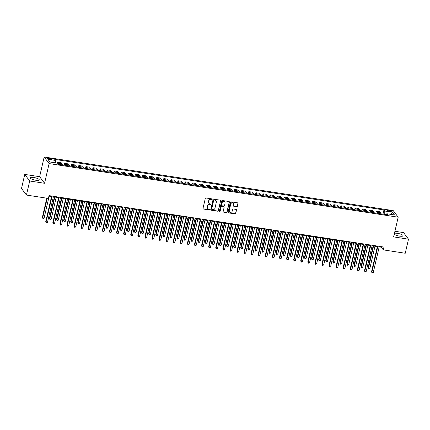 <?xml version="1.0" encoding="UTF-8"?>
<svg xmlns="http://www.w3.org/2000/svg" width="430" height="430" viewBox="0 0 430 430"><rect width="100%" height="100%" fill="white"/><g stroke="black" fill="none" stroke-linecap="round" stroke-linejoin="round"><path stroke-width="0.64" d="M212.189 199.337A0.408 0.382 143.1 0 0 211.893 198.886L205.981 197.983A0.586 0.543 143.1 0 0 205.298 198.445L203.003 208.389A0.586 0.543 143.1 0 0 203.433 209.028L209.34 209.937A0.408 0.382 143.1 0 0 209.759 209.302A0.408 0.382 143.1 0 0 209.517 209.163L208.754 209.044A1.876 1.736 143.1 0 1 207.384 207.002L207.572 206.174A1.876 1.736 143.1 0 1 209.759 204.68L210.528 204.798A0.408 0.382 143.1 0 0 210.942 204.164A0.408 0.382 143.1 0 0 210.705 204.024L209.942 203.906A1.876 1.736 143.1 0 1 208.566 201.869L208.76 201.036A1.876 1.736 143.1 0 1 210.947 199.541L211.71 199.66A0.408 0.382 143.1 0 0 212.189 199.337M208.786 203.175A1.876 1.736 143.1 0 1 208.437 201.686L208.625 200.858A1.876 1.736 143.1 0 1 210.813 199.364L211.576 199.482A0.408 0.382 143.1 0 0 212.049 198.95M203.035 208.733A0.586 0.543 143.1 0 0 203.299 208.851L209.206 209.759A0.408 0.382 143.1 0 0 209.679 209.222M207.599 208.314A1.876 1.736 143.1 0 1 207.249 206.825L207.437 205.997A1.876 1.736 143.1 0 1 209.63 204.503L210.394 204.621A0.408 0.382 143.1 0 0 210.861 204.089M394.245 234.216A4.655 1.166 13 0 0 399.561 236.124A4.655 1.166 13 0 0 403.055 235.78A4.655 1.166 13 0 0 397.476 233.345A4.655 1.166 13 0 0 394.45 233.329M33.685 177.466A4.655 1.166 13 0 0 30.197 177.805A4.655 1.166 13 0 0 35.771 180.24A4.655 1.166 13 0 0 39.264 179.901A4.655 1.166 13 0 0 33.685 177.466M389.026 210.367A1.908 0.478 13 0 0 387.597 210.506A1.908 0.478 13 0 0 389.881 211.506A1.908 0.478 13 0 0 391.316 211.367A1.908 0.478 13 0 0 389.026 210.367M236.704 206.733A0.586 0.543 143.1 0 0 237.387 206.266L238.032 203.476A0.586 0.543 143.1 0 0 237.602 202.836L231.039 201.831A0.586 0.543 143.1 0 0 230.356 202.299L228.061 212.237A0.586 0.543 143.1 0 0 228.486 212.877L235.049 213.882A0.586 0.543 143.1 0 0 235.737 213.42L236.511 210.05A0.586 0.543 143.1 0 0 236.086 209.41L233.275 208.98A0.586 0.543 143.1 0 0 232.592 209.448L232.205 211.119A1.564 1.451 143.1 0 1 229.464 211.829A1.564 1.451 143.1 0 1 229.228 210.657L230.743 204.116A1.564 1.451 143.1 0 1 233.479 203.401A1.564 1.451 143.1 0 1 233.716 204.572L233.463 205.664A0.586 0.543 143.1 0 0 233.893 206.298L236.57 206.556A0.586 0.543 143.1 0 0 237.252 206.088L237.898 203.299A0.586 0.543 143.1 0 0 237.865 202.955M393.627 236.892L408.5 239.177L405.254 253.249L383.297 249.873L383.942 247.062L49.052 195.618L48.402 198.429L26.445 195.059L29.692 180.992L44.569 183.277L49.117 163.583L398.175 217.198L393.627 236.892M220.73 200.821A0.586 0.543 143.1 0 0 220.305 200.181L213.742 199.171A0.586 0.543 143.1 0 0 213.054 199.638L210.759 209.582A0.586 0.543 143.1 0 0 211.189 210.216L217.752 211.227A0.586 0.543 143.1 0 0 218.435 210.759L220.601 200.638A0.586 0.543 143.1 0 0 220.569 200.299M222.391 200.504L228.953 201.509A0.586 0.543 143.1 0 1 229.383 202.148L227.088 212.087A0.586 0.543 143.1 0 1 226.4 212.554L223.595 212.124A0.586 0.543 143.1 0 1 223.165 211.485L224.095 207.453A0.586 0.543 143.1 0 0 223.665 206.819L221.805 206.529A0.586 0.543 143.1 0 0 221.122 206.997L220.149 211.195A0.408 0.382 143.1 0 1 219.434 211.383A0.408 0.382 143.1 0 1 219.37 211.076L221.708 200.966A0.586 0.543 143.1 0 1 222.391 200.504M49.256 159.165L50.503 159.358A1.849 0.462 13 0 0 51.89 159.224A1.849 0.462 13 0 0 49.676 158.256L48.429 158.063A1.849 0.462 13 0 0 47.037 158.197A1.849 0.462 13 0 0 49.256 159.165M49.117 163.583L44.172 156.998L393.224 210.619L398.175 217.198M382.979 214.119L383.947 209.942L54.723 159.369L55.529 160.444L47.88 159.267L49.939 162.008L57.588 163.185L58.394 164.26L387.623 214.833L386.812 213.753L386.221 214.618M383.947 209.942L384.753 211.017L392.402 212.189L394.46 214.93L386.812 213.753M44.569 183.277L39.624 176.692L24.746 174.408L29.692 180.992M24.746 174.408L21.5 188.474L26.445 195.059M408.5 239.177L403.555 232.598L394.923 231.27M39.624 176.692L44.172 156.998M379.195 246.884L381.292 247.207L383.297 249.873M48.929 196.15L51.53 196.553M53.368 196.832L58.614 197.639M60.453 197.924L65.699 198.725M67.537 199.009L72.783 199.816M74.621 200.095L79.862 200.901M81.7 201.186L86.946 201.993M88.784 202.272L94.03 203.078M95.868 203.363L101.114 204.169M102.953 204.449L108.199 205.255M110.037 205.54L115.278 206.341M117.116 206.626L122.362 207.432M124.2 207.712L129.446 208.518M131.284 208.803L136.53 209.609M138.369 209.888L143.615 210.695M145.453 210.979L150.694 211.786M152.532 212.065L157.778 212.871M159.616 213.156L164.862 213.957M166.7 214.242L171.946 215.048M173.784 215.328L179.025 216.134M180.869 216.419L186.109 217.225M187.948 217.505L193.194 218.311M195.032 218.596L200.278 219.402M202.116 219.682L207.362 220.488M209.2 220.773L214.441 221.574M216.285 221.858L221.525 222.665M223.363 222.944L228.609 223.75M230.448 224.035L235.694 224.842M237.532 225.121L242.778 225.927M244.616 226.212L249.857 227.018M251.695 227.298L256.941 228.104M258.779 228.384L264.025 229.19M265.864 229.475L271.11 230.281M272.948 230.561L278.194 231.367M280.032 231.652L285.273 232.458M287.111 232.737L292.357 233.544M294.195 233.829L299.441 234.635M301.279 234.914L306.525 235.721M308.364 236L313.61 236.806M315.448 237.091L320.689 237.898M322.527 238.177L327.773 238.983M329.611 239.268L334.857 240.074M336.695 240.354L341.941 241.16M343.78 241.445L349.026 242.246M350.864 242.531L356.104 243.337M357.943 243.617L363.189 244.423M365.027 244.708L370.273 245.514M372.111 245.793L377.357 246.6M386.479 214.242L384.769 213.979L384.678 214.376M381.415 246.669L381.292 247.207M55.529 160.444L55.54 162.868M57.367 163.147L57.577 162.255L58.383 163.33A2.387 0.661 98.7 0 1 58.604 164.292M62.285 164.857A2.387 0.661 98.7 0 0 62.065 163.894L61.259 162.82L57.577 162.255M64.237 165.158L64.656 163.341L65.468 164.416A2.387 0.661 98.7 0 1 65.688 165.378M69.37 165.942A2.387 0.661 98.7 0 0 69.149 164.986L68.343 163.905L64.656 163.341M71.321 166.243L71.74 164.432L72.552 165.507A2.387 0.661 98.7 0 1 72.772 166.469M76.454 167.033A2.387 0.661 98.7 0 0 76.234 166.071L75.422 164.996L71.74 164.432M78.405 167.334L78.824 165.518L79.631 166.593A2.387 0.661 98.7 0 1 79.856 167.555M83.538 168.119A2.387 0.661 98.7 0 0 83.318 167.157L82.506 166.082L78.824 165.518M85.489 168.42L85.909 166.603L86.715 167.684A2.387 0.661 98.7 0 1 86.935 168.641M90.622 169.21A2.387 0.661 98.7 0 0 90.397 168.248L89.591 167.173L85.909 166.603M92.574 169.506L92.993 167.695L93.799 168.77A2.387 0.661 98.7 0 1 94.019 169.732M97.701 170.296A2.387 0.661 98.7 0 0 97.481 169.334L96.675 168.259L92.993 167.695M99.653 170.597L100.072 168.78L100.883 169.855A2.387 0.661 98.7 0 1 101.104 170.817M104.786 171.387A2.387 0.661 98.7 0 0 104.565 170.425L103.759 169.345L100.072 168.78M106.737 171.683L107.156 169.871L107.968 170.947A2.387 0.661 98.7 0 1 108.188 171.909M111.87 172.473A2.387 0.661 98.7 0 0 111.649 171.511L110.838 170.436L107.156 169.871M113.821 172.774L114.24 170.957L115.046 172.032A2.387 0.661 98.7 0 1 115.272 172.994M118.954 173.559A2.387 0.661 98.7 0 0 118.734 172.602L117.922 171.522L114.24 170.957M120.905 173.86L121.325 172.043L122.131 173.123A2.387 0.661 98.7 0 1 122.351 174.085M126.038 174.65A2.387 0.661 98.7 0 0 125.813 173.688L125.006 172.613L121.325 172.043M127.989 174.951L128.409 173.134L129.215 174.209A2.387 0.661 98.7 0 1 129.435 175.171M133.117 175.736A2.387 0.661 98.7 0 0 132.897 174.774L132.091 173.698L128.409 173.134M135.068 176.037L135.488 174.22L136.299 175.3A2.387 0.661 98.7 0 1 136.52 176.257M140.201 176.827A2.387 0.661 98.7 0 0 139.981 175.865L139.175 174.79L135.488 174.22M142.153 177.122L142.572 175.311L143.383 176.386A2.387 0.661 98.7 0 1 143.604 177.348M147.286 177.912A2.387 0.661 98.7 0 0 147.065 176.95L146.254 175.875L142.572 175.311M149.237 178.213L149.656 176.397L150.462 177.472A2.387 0.661 98.7 0 1 150.688 178.434M154.37 179.004A2.387 0.661 98.7 0 0 154.15 178.041L153.338 176.961L149.656 176.397M156.321 179.299L156.74 177.488L157.547 178.563A2.387 0.661 98.7 0 1 157.767 179.525M161.454 180.089A2.387 0.661 98.7 0 0 161.228 179.127L160.422 178.052L156.74 177.488M163.405 180.39L163.819 178.574L164.631 179.649A2.387 0.661 98.7 0 1 164.851 180.611M168.533 181.175A2.387 0.661 98.7 0 0 168.313 180.218L167.506 179.138L163.819 178.574M170.484 181.476L170.903 179.659L171.715 180.74A2.387 0.661 98.7 0 1 171.935 181.702M175.617 182.266A2.387 0.661 98.7 0 0 175.397 181.304L174.591 180.229L170.903 179.659M177.569 182.567L177.988 180.75L178.799 181.825A2.387 0.661 98.7 0 1 179.02 182.788M182.702 183.352A2.387 0.661 98.7 0 0 182.481 182.39L181.67 181.315L177.988 180.75M184.653 183.653L185.072 181.836L185.878 182.917A2.387 0.661 98.7 0 1 186.099 183.873M189.786 184.443A2.387 0.661 98.7 0 0 189.565 183.481L188.754 182.406L185.072 181.836M191.737 184.739L192.156 182.927L192.963 184.002A2.387 0.661 98.7 0 1 193.183 184.964M196.87 185.529A2.387 0.661 98.7 0 0 196.644 184.567L195.838 183.492L192.156 182.927M198.816 185.83L199.235 184.013L200.047 185.088A2.387 0.661 98.7 0 1 200.267 186.05M203.949 186.62A2.387 0.661 98.7 0 0 203.729 185.658L202.922 184.577L199.235 184.013M205.9 186.916L206.319 185.104L207.131 186.179A2.387 0.661 98.7 0 1 207.351 187.141M211.033 187.706A2.387 0.661 98.7 0 0 210.813 186.744L210.007 185.669L206.319 185.104M212.984 188.007L213.404 186.19L214.215 187.265A2.387 0.661 98.7 0 1 214.436 188.227M218.118 188.791A2.387 0.661 98.7 0 0 217.897 187.835L217.085 186.754L213.404 186.19M220.069 189.093L220.488 187.276L221.294 188.356A2.387 0.661 98.7 0 1 221.514 189.318M225.202 189.883A2.387 0.661 98.7 0 0 224.981 188.921L224.17 187.846L220.488 187.276M227.153 190.184L227.572 188.367L228.378 189.442A2.387 0.661 98.7 0 1 228.599 190.404M232.286 190.968A2.387 0.661 98.7 0 0 232.06 190.006L231.254 188.931L227.572 188.367M234.232 191.269L234.651 189.453L235.463 190.533A2.387 0.661 98.7 0 1 235.683 191.49M239.365 192.059A2.387 0.661 98.7 0 0 239.144 191.097L238.338 190.022L234.651 189.453M241.316 192.355L241.735 190.544L242.547 191.619A2.387 0.661 98.7 0 1 242.767 192.581M246.449 193.145A2.387 0.661 98.7 0 0 246.229 192.183L245.417 191.108L241.735 190.544M248.4 193.446L248.82 191.629L249.626 192.704A2.387 0.661 98.7 0 1 249.851 193.667M253.533 194.236A2.387 0.661 98.7 0 0 253.313 193.274L252.501 192.194L248.82 191.629M255.484 194.532L255.904 192.721L256.71 193.796A2.387 0.661 98.7 0 1 256.93 194.758M260.618 195.322A2.387 0.661 98.7 0 0 260.397 194.36L259.586 193.285L255.904 192.721M262.569 195.623L262.988 193.806L263.794 194.881A2.387 0.661 98.7 0 1 264.015 195.844M267.697 196.408A2.387 0.661 98.7 0 0 267.476 195.446L266.67 194.371L262.988 193.806M269.648 196.709L270.067 194.892L270.878 195.972A2.387 0.661 98.7 0 1 271.099 196.935M274.781 197.499A2.387 0.661 98.7 0 0 274.56 196.537L273.754 195.462L270.067 194.892M276.732 197.8L277.151 195.983L277.963 197.058A2.387 0.661 98.7 0 1 278.183 198.02M281.865 198.585A2.387 0.661 98.7 0 0 281.645 197.623L280.833 196.548L277.151 195.983M283.816 198.886L284.235 197.069L285.042 198.149A2.387 0.661 98.7 0 1 285.267 199.106M288.949 199.676A2.387 0.661 98.7 0 0 288.729 198.714L287.917 197.639L284.235 197.069M290.9 199.971L291.32 198.16L292.126 199.235A2.387 0.661 98.7 0 1 292.346 200.197M296.034 200.762A2.387 0.661 98.7 0 0 295.808 199.799L295.002 198.725L291.32 198.16M297.985 201.063L298.404 199.246L299.21 200.321A2.387 0.661 98.7 0 1 299.43 201.283M303.112 201.853A2.387 0.661 98.7 0 0 302.892 200.891L302.086 199.81L298.404 199.246M305.063 202.148L305.483 200.337L306.294 201.412A2.387 0.661 98.7 0 1 306.515 202.374M310.197 202.939A2.387 0.661 98.7 0 0 309.976 201.976L309.17 200.901L305.483 200.337M312.148 203.239L312.567 201.423L313.379 202.498A2.387 0.661 98.7 0 1 313.599 203.46M317.281 204.024A2.387 0.661 98.7 0 0 317.06 203.062L316.249 201.987L312.567 201.423M319.232 204.325L319.651 202.508L320.458 203.589A2.387 0.661 98.7 0 1 320.683 204.551M324.365 205.115A2.387 0.661 98.7 0 0 324.145 204.153L323.333 203.078L319.651 202.508M326.316 205.416L326.736 203.6L327.542 204.675A2.387 0.661 98.7 0 1 327.762 205.637M331.449 206.201A2.387 0.661 98.7 0 0 331.224 205.239L330.417 204.164L326.736 203.6M333.4 206.502L333.82 204.685L334.626 205.76A2.387 0.661 98.7 0 1 334.846 206.722M338.528 207.292A2.387 0.661 98.7 0 0 338.308 206.33L337.502 205.255L333.82 204.685M340.479 207.588L340.899 205.776L341.71 206.851A2.387 0.661 98.7 0 1 341.931 207.814M345.613 208.378A2.387 0.661 98.7 0 0 345.392 207.416L344.586 206.341L340.899 205.776M347.564 208.679L347.983 206.862L348.794 207.937A2.387 0.661 98.7 0 1 349.015 208.899M352.697 209.469A2.387 0.661 98.7 0 0 352.476 208.507L351.665 207.427L347.983 206.862M354.648 209.765L355.067 207.953L355.873 209.028A2.387 0.661 98.7 0 1 356.099 209.99M359.781 210.555A2.387 0.661 98.7 0 0 359.561 209.593L358.749 208.518L355.067 207.953M361.732 210.856L362.151 209.039L362.958 210.114A2.387 0.661 98.7 0 1 363.178 211.076M366.865 211.641A2.387 0.661 98.7 0 0 366.639 210.678L365.833 209.603L362.151 209.039M368.816 211.942L369.236 210.125L370.042 211.205A2.387 0.661 98.7 0 1 370.262 212.167M373.944 212.732A2.387 0.661 98.7 0 0 373.724 211.77L372.917 210.695L369.236 210.125M375.895 213.033L376.315 211.216L377.126 212.291A2.387 0.661 98.7 0 1 377.346 213.253M381.028 213.817A2.387 0.661 98.7 0 0 380.808 212.855L380.002 211.78L376.315 211.216M384.769 213.979L384.753 211.017M392.402 212.189L390.558 214.333M210.791 209.921A0.586 0.543 143.1 0 0 211.055 210.039L217.618 211.049A0.586 0.543 143.1 0 0 218.306 210.582L220.601 200.638M214.172 200.041A0.408 0.382 143.1 0 0 213.694 200.364L211.678 209.093A0.408 0.382 143.1 0 0 211.979 209.539L212.785 209.663A1.876 1.736 143.1 0 0 214.973 208.168L216.349 202.202A1.876 1.736 143.1 0 0 214.978 200.165L214.038 199.864A0.408 0.382 143.1 0 0 213.559 200.186L213.694 200.364M211.689 209.297A0.408 0.382 143.1 0 1 211.544 208.916L213.559 200.186M216 200.719A1.876 1.736 143.1 0 0 214.844 199.988L214.978 200.165M214.038 199.864L214.844 199.988M223.197 211.829A0.586 0.543 143.1 0 0 223.46 211.947L226.266 212.377A0.586 0.543 143.1 0 0 226.954 211.909L229.249 201.971A0.586 0.543 143.1 0 0 229.217 201.627M223.928 206.938A0.586 0.543 143.1 0 0 223.535 206.636L221.67 206.352A0.586 0.543 143.1 0 0 220.988 206.819L220.149 211.195M219.381 211.28A0.408 0.382 143.1 0 0 220.015 211.017M225.062 203.272A1.564 1.451 143.1 0 0 223.283 201.6A1.564 1.451 143.1 0 0 222.084 202.815L221.552 205.121A0.586 0.543 143.1 0 0 221.982 205.755L223.847 206.045A0.586 0.543 143.1 0 0 224.53 205.578L225.062 203.272M224.756 202.014A1.564 1.451 143.1 0 0 221.95 202.637L222.084 202.815M221.584 205.459A0.586 0.543 143.1 0 1 221.418 204.943L221.95 202.637M233.495 206.002A0.586 0.543 143.1 0 0 233.759 206.12L236.57 206.556M233.409 203.315A1.564 1.451 143.1 0 0 230.609 203.938L230.743 204.116M229.405 211.737A1.564 1.451 143.1 0 1 229.099 210.48L230.609 203.938M228.088 212.581A0.586 0.543 143.1 0 0 228.351 212.7L234.92 213.705A0.586 0.543 143.1 0 0 235.602 213.237L236.376 209.872A0.586 0.543 143.1 0 0 236.35 209.528M46.784 198.182L42.371 217.311L42.704 217.752L44.123 217.972L49.149 196.188M47.209 198.246L42.704 217.752L42.86 218.418L42.371 217.311M44.123 217.972L43.425 218.504L42.86 218.418M51.654 196.016L45.714 221.756L46.048 222.202L52.078 196.08M47.461 222.417L46.768 222.95L46.203 222.864L46.048 222.202L47.461 222.417L53.492 196.3M46.203 222.864L45.714 221.756M54.395 196.988L49.455 218.397L49.789 218.843L51.202 219.058L56.233 197.273M54.82 197.058L49.789 218.843L49.944 219.504L49.455 218.397M51.202 219.058L50.509 219.59L49.944 219.504M61.479 198.079L56.534 219.483L56.873 219.929L58.286 220.149L63.317 198.359M61.898 198.144L56.873 219.929L57.029 220.595L56.534 219.483M58.286 220.149L57.593 220.681L57.029 220.595M68.564 199.165L63.618 220.574L63.952 221.02L65.371 221.235L70.402 199.45M68.983 199.23L63.952 221.02L64.108 221.681L63.618 220.574M65.371 221.235L64.677 221.767L64.108 221.681M58.738 197.107L52.793 222.842L53.132 223.288L59.157 197.171M54.545 223.503L53.852 224.041L53.288 223.949L53.132 223.288L54.545 223.503L60.576 197.386M53.288 223.949L52.793 222.842M65.822 198.192L59.877 223.933L60.211 224.374L66.241 198.257M61.63 224.594L60.936 225.126L60.367 225.04L60.211 224.374L61.63 224.594L67.66 198.477M60.367 225.04L59.877 223.933M72.906 199.278L66.962 225.019L67.295 225.465L73.326 199.348M68.714 225.68L68.021 226.212L67.451 226.126L67.295 225.465L68.714 225.68L74.745 199.563M67.451 226.126L66.962 225.019M75.642 200.256L70.703 221.66L71.036 222.106L72.455 222.321L77.486 200.536M76.067 200.321L71.036 222.106L71.192 222.767L70.703 221.66M72.455 222.321L71.762 222.858L71.192 222.767M79.985 200.369L74.046 226.11L74.379 226.551L80.41 200.434M75.798 226.771L75.099 227.303L74.535 227.217L74.379 226.551L75.798 226.771L81.824 200.649M74.535 227.217L74.046 226.11M82.727 201.342L77.787 222.751L78.12 223.191L79.539 223.412L84.565 201.627M83.151 201.407L78.12 223.191L78.276 223.858L77.787 222.751M79.539 223.412L78.841 223.944L78.276 223.858M89.811 202.433L84.871 223.837L85.204 224.283L86.618 224.498L91.649 202.713M90.235 202.498L85.204 224.283L85.36 224.944L84.871 223.837M86.618 224.498L85.925 225.03L85.36 224.944M96.895 203.519L91.95 224.928L92.289 225.368L93.702 225.589L98.733 203.804M97.314 203.583L92.289 225.368L92.445 226.035L91.95 224.928M93.702 225.589L93.009 226.121L92.445 226.035M103.979 204.605L99.034 226.013L99.368 226.459L100.787 226.674L105.818 204.89M104.399 204.669L99.368 226.459L99.523 227.121L99.034 226.013M100.787 226.674L100.093 227.207L99.523 227.121M111.058 205.696L106.119 227.099L106.452 227.545L107.871 227.766L112.902 205.975M111.483 205.76L106.452 227.545L106.608 228.212L106.119 227.099M107.871 227.766L107.177 228.298L106.608 228.212M87.07 201.455L81.13 227.196L81.463 227.642L87.494 201.519M82.877 227.857L82.184 228.389L81.619 228.303L81.463 227.642L82.877 227.857L88.908 201.74M81.619 228.303L81.13 227.196M94.154 202.546L88.209 228.282L88.548 228.728L94.573 202.611M89.961 228.948L89.268 229.48L88.704 229.394L88.548 228.728L89.961 228.948L95.992 202.826M88.704 229.394L88.209 228.282M101.238 203.632L95.293 229.373L95.627 229.819L101.657 203.696M97.046 230.034L96.352 230.566L95.782 230.48L95.627 229.819L97.046 230.034L103.076 203.917M95.782 230.48L95.293 229.373M108.322 204.723L102.378 230.458L102.711 230.905L108.742 204.787M104.13 231.12L103.436 231.657L102.867 231.566L102.711 230.905L104.13 231.12L110.161 205.002M102.867 231.566L102.378 230.458M115.401 205.809L109.462 231.55L109.795 231.99L115.826 205.873M111.209 232.211L110.515 232.743L109.951 232.657L109.795 231.99L111.209 232.211L117.239 206.094M109.951 232.657L109.462 231.55M118.142 206.782L113.203 228.19L113.536 228.636L114.955 228.851L119.981 207.066M118.567 206.846L113.536 228.636L113.692 229.298L113.203 228.19M114.955 228.851L114.256 229.383L113.692 229.298M122.485 206.894L116.546 232.635L116.879 233.081L122.91 206.964M118.293 233.297L117.6 233.829L117.035 233.743L116.879 233.081L118.293 233.297L124.324 207.179M117.035 233.743L116.546 232.635M125.227 207.873L120.287 229.276L120.62 229.722L122.034 229.937L127.065 208.152M125.651 207.937L120.62 229.722L120.776 230.383L120.287 229.276M122.034 229.937L121.341 230.475L120.776 230.383M129.57 207.986L123.625 233.726L123.964 234.167L129.989 208.05M125.377 234.388L124.684 234.92L124.119 234.834L123.964 234.167L125.377 234.388L131.408 208.265M124.119 234.834L123.625 233.726M132.311 208.958L127.366 230.367L127.705 230.808L129.118 231.028L134.149 209.243M132.73 209.023L127.705 230.808L127.86 231.474L127.366 230.367M129.118 231.028L128.425 231.56L127.86 231.474M136.654 209.071L130.709 234.812L131.042 235.258L137.073 209.136M132.462 235.473L131.768 236.005L131.198 235.919L131.042 235.258L132.462 235.473L138.492 209.356M131.198 235.919L130.709 234.812M139.395 210.05L134.45 231.453L134.784 231.899L136.202 232.114L141.233 210.329M139.815 210.114L134.784 231.899L134.939 232.56L134.45 231.453M136.202 232.114L135.509 232.646L134.939 232.56M143.733 210.162L137.793 235.898L138.127 236.344L144.157 210.227M139.546 236.564L138.852 237.097L138.283 237.011L138.127 236.344L139.546 236.564L145.576 210.442M138.283 237.011L137.793 235.898M146.474 211.135L141.534 232.544L141.868 232.985L143.287 233.205L148.312 211.42M146.899 211.2L141.868 232.985L142.024 233.651L141.534 232.544M143.287 233.205L142.593 233.737L142.024 233.651M150.817 211.248L144.878 236.989L145.211 237.435L151.242 211.313M146.625 237.65L145.931 238.182L145.367 238.096L145.211 237.435L146.625 237.65L152.655 211.533M145.367 238.096L144.878 236.989M153.558 212.221L148.619 233.63L148.952 234.076L150.371 234.291L155.397 212.506M153.983 212.286L148.952 234.076L149.108 234.737L148.619 233.63M150.371 234.291L149.672 234.823L149.108 234.737M157.901 212.339L151.962 238.075L152.295 238.521L158.326 212.404M153.709 238.736L153.016 239.274L152.451 239.182L152.295 238.521L153.709 238.736L159.74 212.619M152.451 239.182L151.962 238.075M160.643 213.312L155.703 234.715L156.036 235.162L157.45 235.382L162.481 213.592M161.067 213.377L156.036 235.162L156.192 235.828L155.703 234.715M157.45 235.382L156.756 235.914L156.192 235.828M167.727 214.398L162.782 235.807L163.12 236.253L164.534 236.468L169.565 214.683M168.146 214.462L163.12 236.253L163.276 236.914L162.782 235.807M164.534 236.468L163.841 237L163.276 236.914M174.811 215.489L169.866 236.892L170.199 237.338L171.618 237.553L176.649 215.769M175.23 215.554L170.199 237.338L170.355 238L169.866 236.892M171.618 237.553L170.925 238.091L170.355 238M181.89 216.575L176.95 237.983L177.284 238.424L178.703 238.645L183.728 216.86M182.315 216.639L177.284 238.424L177.439 239.091L176.95 237.983M178.703 238.645L178.009 239.177L177.439 239.091M188.974 217.666L184.035 239.069L184.368 239.515L185.781 239.73L190.812 217.946M189.399 217.73L184.368 239.515L184.524 240.176L184.035 239.069M185.781 239.73L185.088 240.262L184.524 240.176M196.058 218.752L191.119 240.155L191.452 240.601L192.866 240.822L197.897 219.037M196.478 218.816L191.452 240.601L191.608 241.268L191.119 240.155M192.866 240.822L192.172 241.354L191.608 241.268M203.143 219.837L198.198 241.246L198.536 241.692L199.95 241.907L204.981 220.122M203.562 219.902L198.536 241.692L198.692 242.353L198.198 241.246M199.95 241.907L199.257 242.439L198.692 242.353M210.227 220.929L205.282 242.332L205.615 242.778L207.034 242.998L212.065 221.208M210.646 220.993L205.615 242.778L205.771 243.439L205.282 242.332M207.034 242.998L206.341 243.53L205.771 243.439M217.306 222.014L212.366 243.423L212.7 243.864L214.119 244.084L219.144 222.299M217.73 222.079L212.7 243.864L212.855 244.53L212.366 243.423M214.119 244.084L213.425 244.616L212.855 244.53M224.39 223.105L219.45 244.509L219.784 244.955L221.197 245.17L226.228 223.385M224.815 223.17L219.784 244.955L219.94 245.616L219.45 244.509M221.197 245.17L220.504 245.707L219.94 245.616M231.474 224.191L226.535 245.6L226.868 246.041L228.282 246.261L233.313 224.476M231.894 224.256L226.868 246.041L227.024 246.707L226.535 245.6M228.282 246.261L227.588 246.793L227.024 246.707M238.559 225.282L233.614 246.686L233.947 247.132L235.366 247.347L240.397 225.562M238.978 225.347L233.947 247.132L234.103 247.793L233.614 246.686M235.366 247.347L234.673 247.879L234.103 247.793M245.643 226.368L240.698 247.771L241.031 248.218L242.45 248.438L247.481 226.653M246.062 226.433L241.031 248.218L241.187 248.884L240.698 247.771M242.45 248.438L241.757 248.97L241.187 248.884M252.722 227.454L247.782 248.862L248.115 249.309L249.534 249.524L254.56 227.739M253.146 227.518L248.115 249.309L248.271 249.97L247.782 248.862M249.534 249.524L248.841 250.056L248.271 249.97M259.806 228.545L254.866 249.948L255.2 250.394L256.613 250.615L261.644 228.825M260.231 228.609L255.2 250.394L255.355 251.055L254.866 249.948M256.613 250.615L255.92 251.147L255.355 251.055M266.89 229.631L261.945 251.039L262.284 251.48L263.697 251.7L268.728 229.916M267.309 229.695L262.284 251.48L262.44 252.147L261.945 251.039M263.697 251.7L263.004 252.233L262.44 252.147M273.974 230.722L269.029 252.125L269.363 252.571L270.782 252.786L275.813 231.001M274.394 230.786L269.363 252.571L269.519 253.232L269.029 252.125M270.782 252.786L270.088 253.324L269.519 253.232M281.059 231.808L276.114 253.216L276.447 253.657L277.866 253.877L282.897 232.093M281.478 231.872L276.447 253.657L276.603 254.323L276.114 253.216M277.866 253.877L277.173 254.409L276.603 254.323M288.138 232.899L283.198 254.302L283.531 254.748L284.95 254.963L289.976 233.178M288.562 232.963L283.531 254.748L283.687 255.409L283.198 254.302M284.95 254.963L284.252 255.495L283.687 255.409M295.222 233.984L290.282 255.388L290.615 255.834L292.029 256.054L297.06 234.264M295.646 234.049L290.615 255.834L290.771 256.5L290.282 255.388M292.029 256.054L291.336 256.586L290.771 256.5M302.306 235.07L297.361 256.479L297.7 256.925L299.113 257.14L304.144 235.355M302.725 235.135L297.7 256.925L297.856 257.586L297.361 256.479M299.113 257.14L298.42 257.672L297.856 257.586M309.39 236.161L304.445 257.565L304.779 258.011L306.198 258.231L311.229 236.441M309.81 236.226L304.779 258.011L304.935 258.672L304.445 257.565M306.198 258.231L305.504 258.763L304.935 258.672M316.469 237.247L311.53 258.656L311.863 259.096L313.282 259.317L318.313 237.532M316.894 237.312L311.863 259.096L312.019 259.763L311.53 258.656M313.282 259.317L312.588 259.849L312.019 259.763M323.553 238.338L318.614 259.741L318.947 260.188L320.366 260.403L325.392 238.618M323.978 238.403L318.947 260.188L319.103 260.849L318.614 259.741M320.366 260.403L319.667 260.94L319.103 260.849M330.638 239.424L325.698 260.833L326.031 261.273L327.445 261.494L332.476 239.709M331.062 239.488L326.031 261.273L326.187 261.94L325.698 260.833M327.445 261.494L326.752 262.026L326.187 261.94M337.722 240.51L332.777 261.918L333.116 262.364L334.529 262.579L339.56 240.795M338.141 240.58L333.116 262.364L333.271 263.026L332.777 261.918M334.529 262.579L333.836 263.112L333.271 263.026M164.986 213.425L159.041 239.166L159.374 239.607L165.405 213.49M160.793 239.827L160.1 240.359L159.53 240.273L159.374 239.607L160.793 239.827L166.824 213.71M159.53 240.273L159.041 239.166M172.07 214.511L166.125 240.252L166.458 240.698L172.489 214.575M167.877 240.913L167.184 241.445L166.614 241.359L166.458 240.698L167.877 240.913L173.908 214.796M166.614 241.359L166.125 240.252M179.149 215.602L173.209 241.337L173.543 241.784L179.573 215.666M174.962 242.004L174.263 242.536L173.698 242.45L173.543 241.784L174.962 242.004L180.987 215.881M173.698 242.45L173.209 241.337M186.233 216.688L180.294 242.429L180.627 242.875L186.658 216.752M182.041 243.09L181.347 243.622L180.783 243.536L180.627 242.875L182.041 243.09L188.071 216.973M180.783 243.536L180.294 242.429M193.317 217.779L187.373 243.514L187.711 243.96L193.742 217.843M189.125 244.181L188.431 244.713L187.867 244.622L187.711 243.96L189.125 244.181L195.155 218.058M187.867 244.622L187.373 243.514M200.401 218.865L194.457 244.605L194.79 245.052L200.821 218.929M196.209 245.267L195.516 245.799L194.946 245.713L194.79 245.052L196.209 245.267L202.24 219.15M194.946 245.713L194.457 244.605M207.486 219.956L201.541 245.691L201.874 246.137L207.905 220.02M203.293 246.352L202.6 246.89L202.03 246.798L201.874 246.137L203.293 246.352L209.324 220.235M202.03 246.798L201.541 245.691M214.565 221.041L208.625 246.782L208.958 247.223L214.989 221.106M210.377 247.444L209.679 247.976L209.114 247.89L208.958 247.223L210.377 247.444L216.403 221.326M209.114 247.89L208.625 246.782M221.649 222.127L215.709 247.868L216.043 248.314L222.073 222.192M217.456 248.529L216.763 249.061L216.199 248.975L216.043 248.314L217.456 248.529L223.487 222.412M216.199 248.975L215.709 247.868M228.733 223.218L222.788 248.954L223.127 249.4L229.152 223.283M224.541 249.62L223.847 250.152L223.283 250.066L223.127 249.4L224.541 249.62L230.571 223.498M223.283 250.066L222.788 248.954M235.817 224.304L229.873 250.045L230.206 250.491L236.237 224.369M231.625 250.706L230.931 251.238L230.362 251.152L230.206 250.491L231.625 250.706L237.656 224.589M230.362 251.152L229.873 250.045M242.902 225.395L236.957 251.131L237.29 251.577L243.321 225.46M238.709 251.797L238.016 252.329L237.446 252.238L237.29 251.577L238.709 251.797L244.74 225.675M237.446 252.238L236.957 251.131M249.98 226.481L244.041 252.222L244.374 252.663L250.405 226.546M245.793 252.883L245.095 253.415L244.53 253.329L244.374 252.663L245.793 252.883L251.819 226.766M244.53 253.329L244.041 252.222M257.065 227.572L251.125 253.308L251.459 253.754L257.489 227.637M252.872 253.969L252.179 254.506L251.614 254.415L251.459 253.754L252.872 253.969L258.903 227.852M251.614 254.415L251.125 253.308M264.149 228.658L258.204 254.399L258.543 254.839L264.568 228.722M259.957 255.06L259.263 255.592L258.699 255.506L258.543 254.839L259.957 255.06L265.987 228.943M258.699 255.506L258.204 254.399M271.233 229.744L265.288 255.484L265.622 255.931L271.652 229.808M267.041 256.146L266.347 256.678L265.778 256.592L265.622 255.931L267.041 256.146L273.072 230.028M265.778 256.592L265.288 255.484M278.317 230.835L272.373 256.57L272.706 257.016L278.737 230.899M274.125 257.237L273.432 257.769L272.862 257.683L272.706 257.016L274.125 257.237L280.156 231.114M272.862 257.683L272.373 256.57M285.396 231.921L279.457 257.661L279.79 258.107L285.821 231.985M281.209 258.322L280.51 258.855L279.946 258.769L279.79 258.107L281.209 258.322L287.235 232.205M279.946 258.769L279.457 257.661M292.481 233.012L286.541 258.747L286.875 259.193L292.905 233.076M288.288 259.414L287.595 259.946L287.03 259.854L286.875 259.193L288.288 259.414L294.319 233.291M287.03 259.854L286.541 258.747M299.565 234.097L293.62 259.838L293.959 260.279L299.984 234.162M295.372 260.499L294.679 261.031L294.115 260.945L293.959 260.279L295.372 260.499L301.403 234.382M294.115 260.945L293.62 259.838M306.649 235.189L300.704 260.924L301.038 261.37L307.068 235.253M302.457 261.585L301.763 262.123L301.193 262.031L301.038 261.37L302.457 261.585L308.487 235.468M301.193 262.031L300.704 260.924M313.733 236.274L307.789 262.015L308.122 262.456L314.153 236.339M309.541 262.676L308.848 263.208L308.278 263.122L308.122 262.456L309.541 262.676L315.572 236.554M308.278 263.122L307.789 262.015M320.812 237.36L314.873 263.101L315.206 263.547L321.237 237.424M316.625 263.762L315.926 264.294L315.362 264.208L315.206 263.547L316.625 263.762L322.65 237.645M315.362 264.208L314.873 263.101M327.896 238.451L321.957 264.187L322.29 264.633L328.321 238.516M323.704 264.853L323.011 265.385L322.446 265.299L322.29 264.633L323.704 264.853L329.735 238.731M322.446 265.299L321.957 264.187M334.981 239.537L329.036 265.278L329.375 265.724L335.4 239.601M330.788 265.939L330.095 266.471L329.531 266.385L329.375 265.724L330.788 265.939L336.819 239.822M329.531 266.385L329.036 265.278M342.065 240.628L336.12 266.363L336.454 266.81L342.484 240.692M337.873 267.03L337.179 267.562L336.609 267.471L336.454 266.81L337.873 267.03L343.903 240.907M336.609 267.471L336.12 266.363M344.806 241.601L339.861 263.004L340.194 263.45L341.613 263.671L346.644 241.88M345.225 241.665L340.194 263.45L340.35 264.117L339.861 263.004M341.613 263.671L340.92 264.203L340.35 264.117M349.144 241.714L343.204 267.455L343.538 267.895L349.568 241.778M344.957 268.116L344.263 268.648L343.694 268.562L343.538 267.895L344.957 268.116L350.988 241.999M343.694 268.562L343.204 267.455M351.885 242.687L346.945 264.095L347.279 264.541L348.698 264.756L353.729 242.971M352.31 242.751L347.279 264.541L347.435 265.202L346.945 264.095M348.698 264.756L348.004 265.288L347.435 265.202M356.228 242.805L350.289 268.54L350.622 268.986L356.653 242.869M352.036 269.201L351.342 269.734L350.778 269.648L350.622 268.986L352.036 269.201L358.066 243.084M350.778 269.648L350.289 268.54M358.969 243.778L354.03 265.181L354.363 265.627L355.782 265.848L360.808 244.057M359.394 243.842L354.363 265.627L354.519 266.288L354.03 265.181M355.782 265.848L355.083 266.38L354.519 266.288M363.312 243.891L357.373 269.631L357.706 270.072L363.737 243.955M359.12 270.293L358.426 270.825L357.862 270.739L357.706 270.072L359.12 270.293L365.151 244.17M357.862 270.739L357.373 269.631M366.054 244.863L361.114 266.272L361.447 266.713L362.861 266.933L367.892 245.148M366.478 244.928L361.447 266.713L361.603 267.379L361.114 266.272M362.861 266.933L362.167 267.465L361.603 267.379M370.397 244.976L364.452 270.717L364.79 271.163L370.816 245.041M366.204 271.378L365.511 271.911L364.946 271.825L364.79 271.163L366.204 271.378L372.235 245.261M364.946 271.825L364.452 270.717M373.138 245.955L368.193 267.358L368.531 267.804L369.945 268.019L374.976 246.234M373.557 246.019L368.531 267.804L368.687 268.465L368.193 267.358M369.945 268.019L369.252 268.551L368.687 268.465M377.481 246.067L371.536 271.803L371.869 272.249L377.9 246.132M373.288 272.469L372.595 273.002L372.025 272.916L371.869 272.249L373.288 272.469L379.319 246.347M372.025 272.916L371.536 271.803M62.065 163.894L58.383 163.33M69.149 164.986L65.468 164.416M76.234 166.071L72.552 165.507M83.318 167.157L79.631 166.593M90.397 168.248L86.715 167.684M97.481 169.334L93.799 168.77M104.565 170.425L100.883 169.855M111.649 171.511L107.968 170.947M118.734 172.602L115.046 172.032M125.813 173.688L122.131 173.123M132.897 174.774L129.215 174.209M139.981 175.865L136.299 175.3M147.065 176.95L143.383 176.386M154.15 178.041L150.462 177.472M161.228 179.127L157.547 178.563M168.313 180.218L164.631 179.649M175.397 181.304L171.715 180.74M182.481 182.39L178.799 181.825M189.565 183.481L185.878 182.917M196.644 184.567L192.963 184.002M203.729 185.658L200.047 185.088M210.813 186.744L207.131 186.179M217.897 187.835L214.215 187.265M224.981 188.921L221.294 188.356M232.06 190.006L228.378 189.442M239.144 191.097L235.463 190.533M246.229 192.183L242.547 191.619M253.313 193.274L249.626 192.704M260.397 194.36L256.71 193.796M267.476 195.446L263.794 194.881M274.56 196.537L270.878 195.972M281.645 197.623L277.963 197.058M288.729 198.714L285.042 198.149M295.808 199.799L292.126 199.235M302.892 200.891L299.21 200.321M309.976 201.976L306.294 201.412M317.06 203.062L313.379 202.498M324.145 204.153L320.458 203.589M331.224 205.239L327.542 204.675M338.308 206.33L334.626 205.76M345.392 207.416L341.71 206.851M352.476 208.507L348.794 207.937M359.561 209.593L355.873 209.028M366.639 210.678L362.958 210.114M373.724 211.77L370.042 211.205M380.808 212.855L377.126 212.291M48.224 158.928L48.429 158.063M49.455 159.197L49.676 158.256"/></g></svg>
